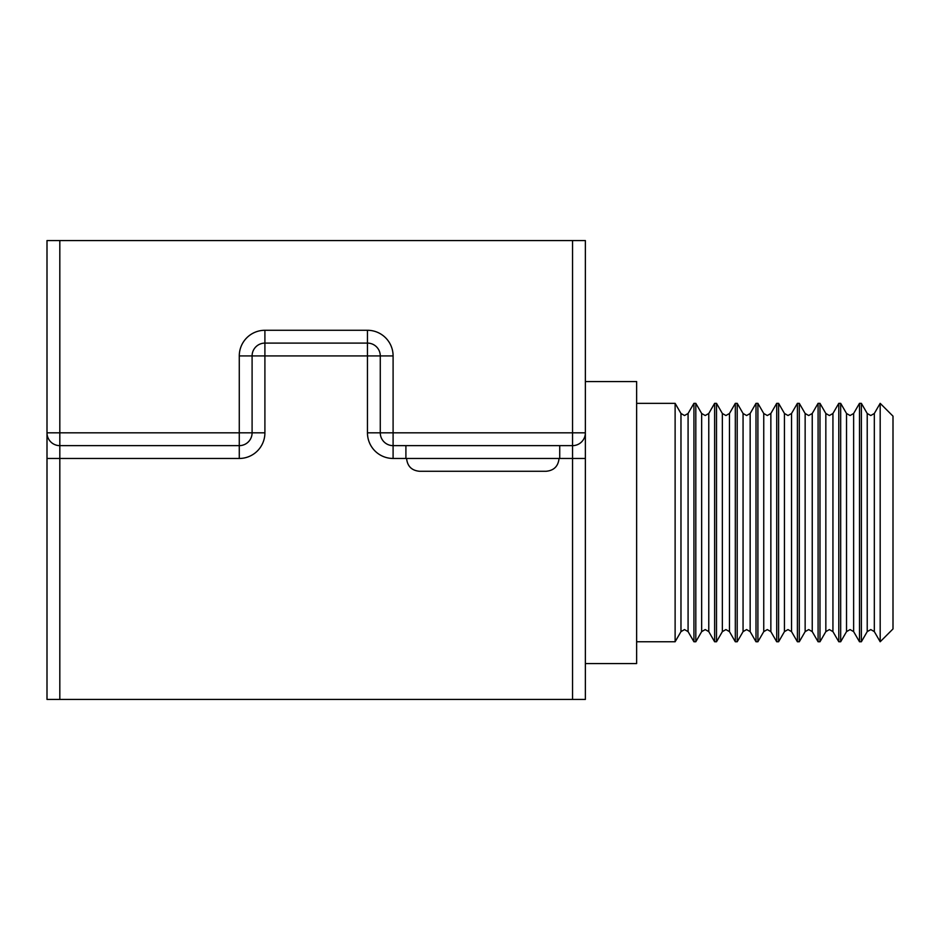 <?xml version="1.0" encoding="UTF-8"?>
<svg xmlns="http://www.w3.org/2000/svg" width="940" height="940" viewBox="0 0 940 940"><rect width="100%" height="100%" fill="white"/><g stroke="black" fill="none" stroke-linecap="round" stroke-linejoin="round"><path stroke-width="1.41" d="M405.904 445.642L405.904 458.462L559.723 458.462L559.723 445.642M880.181 403.342L893 416.162L893 628.942L880.181 641.761L880.181 403.342L874.329 413.483L874.329 631.633L870.781 629.577L867.221 631.633L861.369 641.761L859.489 641.761L859.489 403.342L853.638 413.483L853.638 631.633L850.077 629.577L846.529 631.633L840.677 641.761L838.797 641.761L838.797 403.342L832.934 413.483L832.934 631.633L829.386 629.577L825.837 631.633L819.986 641.761L818.094 641.761L818.094 403.342L812.242 413.483L812.242 631.633L808.694 629.577L805.145 631.633L799.294 641.761L797.402 641.761L797.402 403.342L791.55 413.483L791.55 631.633L788.002 629.577L784.442 631.633L778.59 641.761L776.71 641.761L776.71 403.342L770.859 413.483L770.859 631.633L767.298 629.577L763.75 631.633L757.899 641.761L756.007 641.761L756.007 403.342L750.155 413.483L750.155 631.633L746.607 629.577L743.058 631.633L737.207 641.761L735.315 641.761L735.315 403.342L729.464 413.483L729.464 631.633L725.915 629.577L722.355 631.633L716.503 641.761L714.623 641.761L714.623 403.342L708.772 413.483L708.772 631.633L705.223 629.577L701.663 631.633L695.812 641.761L693.932 641.761L693.932 403.342L688.08 413.483L688.08 631.633L684.52 629.577L680.971 631.633L675.12 641.761L636.639 641.761M867.221 631.633L867.221 413.483L861.369 403.342L861.369 641.761M846.529 631.633L846.529 413.483L840.677 403.342L840.677 641.761M825.837 631.633L825.837 413.483L819.986 403.342L819.986 641.761M805.145 631.633L805.145 413.483L799.294 403.342L799.294 641.761M784.442 631.633L784.442 413.483L778.59 403.342L778.59 641.761M763.75 631.633L763.75 413.483L757.899 403.342L757.899 641.761M743.058 631.633L743.058 413.483L737.207 403.342L737.207 641.761M722.355 631.633L722.355 413.483L716.503 403.342L716.503 641.761M701.663 631.633L701.663 413.483L695.812 403.342L695.812 641.761M680.971 631.633L680.971 413.483L675.12 403.342L675.12 641.761M585.361 381.558L636.639 381.558L636.639 663.558L585.361 663.558M559.042 458.462C558.231 466.287 553.907 470.552 546.081 471.281L419.557 471.281C411.72 470.552 407.396 466.287 406.597 458.462M572.542 240.558L585.361 240.558L585.361 432.823L393.096 432.823L393.096 445.642L572.542 445.642L572.542 240.558L59.819 240.558L59.819 445.642A12.819 12.819 0 0 1 47 432.823L47 240.558L59.819 240.558M393.096 458.462L393.096 445.642A12.819 12.819 0 0 1 380.277 432.823L380.277 355.919A12.819 12.819 0 0 0 367.458 343.1L264.904 343.1A12.819 12.819 0 0 0 252.096 355.919L252.096 432.823A12.819 12.819 0 0 1 239.277 445.642L59.819 445.642L59.819 699.442L47 699.442L47 458.462L239.277 458.462A25.639 25.639 0 0 0 264.904 432.823L264.904 355.919L367.458 355.919L367.458 432.823A25.639 25.639 0 0 0 393.096 458.462L405.904 458.462M572.542 699.442L572.542 458.462L585.361 458.462L585.361 432.823L585.361 699.442L59.819 699.442M47 432.823L47 458.462L47 432.823L239.277 432.823L239.277 355.919A25.639 25.639 0 0 1 264.904 330.281L367.458 330.281A25.639 25.639 0 0 1 393.096 355.919L393.096 432.823L367.458 432.823M572.542 445.642A12.819 12.819 0 0 0 585.361 432.823A12.819 12.819 0 0 1 572.542 445.642L572.542 458.462L559.723 458.462M493.077 471.281L546.081 471.281M419.557 471.281L472.562 471.281M239.277 458.462L239.277 432.823L264.904 432.823M264.904 343.1A12.819 12.819 0 0 0 252.096 355.919L264.904 355.919L264.904 330.281M380.277 355.919A12.819 12.819 0 0 0 367.458 343.1L367.458 355.919L393.096 355.919M239.277 355.919L252.096 355.919M367.458 330.281L367.458 343.1M688.08 413.483L684.52 415.527L680.971 413.483M708.772 413.483L705.223 415.527L701.663 413.483M729.464 413.483L725.915 415.527L722.355 413.483M750.155 413.483L746.607 415.527L743.058 413.483M770.859 413.483L767.298 415.527L763.75 413.483L757.899 403.342L756.007 403.342M791.55 413.483L788.002 415.527L784.442 413.483M812.242 413.483L808.694 415.527L805.145 413.483M832.934 413.483L829.386 415.527L825.837 413.483M853.638 413.483L850.077 415.527L846.529 413.483M874.329 413.483L870.781 415.527L867.221 413.483M874.329 631.633L880.181 641.761M853.638 631.633L859.489 641.761M832.934 631.633L838.797 641.761M812.242 631.633L818.094 641.761M791.55 631.633L797.402 641.761M770.859 631.633L776.71 641.761M750.155 631.633L756.007 641.761M729.464 631.633L735.315 641.761M708.772 631.633L714.623 641.761M688.08 631.633L693.932 641.761M675.12 403.342L636.639 403.342M695.812 403.342L693.932 403.342M716.503 403.342L714.623 403.342M737.207 403.342L735.315 403.342M763.75 413.483L757.899 403.342M778.59 403.342L776.71 403.342M799.294 403.342L797.402 403.342M819.986 403.342L818.094 403.342M840.677 403.342L838.797 403.342M861.369 403.342L859.489 403.342"/></g></svg>

